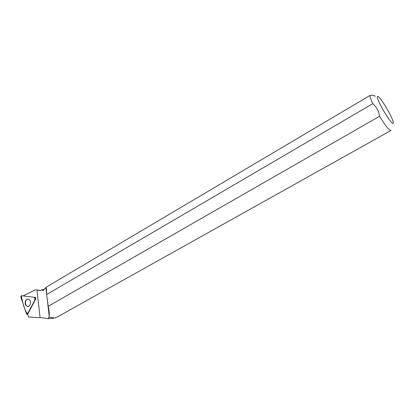 <?xml version="1.0" encoding="UTF-8"?>
<svg xmlns="http://www.w3.org/2000/svg" width="414" height="414" viewBox="0 0 414 414"><rect width="100%" height="100%" fill="white"/><g stroke="black" fill="none" stroke-linecap="round" stroke-linejoin="round"><path stroke-width="0.62" d="M35.237 297.418L21.249 295.689L20.752 296.786L26.512 313.941L27.179 314.381L35.661 298.654L35.237 297.418L35.557 297.459L35.94 298.608L27.702 314.154L28.623 317.02L40.096 317.673C43.749 317.88 46.461 318.231 48.226 318.728L53.701 318.169M25.528 300.569C24.54 304.218 25.482 306.179 28.354 306.458L30.077 304.952C31.076 301.547 30.238 299.56 27.562 298.996L25.528 300.569M44.469 289.489L41.731 289.753L40.463 290.623L35.464 289.821L23.039 295.906M46.492 289.562L46.114 289.536M47.149 298.489L49.209 316.224L48.226 318.728M40.701 290.468L35.464 289.821M49.209 316.224C49.494 313.791 49.152 310.484 48.184 306.303L46.622 294.525C46.611 290.405 46.446 287.973 46.13 287.228L43.056 290.726L41.731 289.753M46.622 294.525L372.771 103.691C370.96 99.743 370.007 97.021 369.919 95.525L46.13 287.228M48.997 317.16L54.845 318.019L56.765 317.3L390.914 130.519M390.945 130.503C389.243 130.576 385.439 125.84 379.534 116.293L48.184 306.303M392.601 123.243C389.709 122.192 377.221 100.762 377.335 97.026C377.283 95.924 377.93 96.079 379.276 97.497C383.085 101.394 391.421 115.791 392.964 121.131C393.507 122.932 393.388 123.636 392.601 123.243M375.115 96.669C375.001 95.313 373.268 94.93 369.919 95.525M372.771 103.691C376.569 106.972 378.826 111.175 379.534 116.293M28.219 299.022L27.826 299.043C24.286 299.369 24.923 307.157 28.437 306.438M46.503 290.204L46.197 290.25M27.505 314.081L33.187 303.327C34.993 300.704 35.314 298.691 34.145 297.283L21.217 295.694L22.977 303.41C24.141 307.866 25.652 311.426 27.505 314.081L27.785 314.029M35.94 298.608L35.661 298.654M36.944 290.033L40.096 317.673M27.728 314.242L27.179 314.381M28.069 299.022L27.562 298.996M45.902 287.735L46.575 293.531"/></g></svg>
